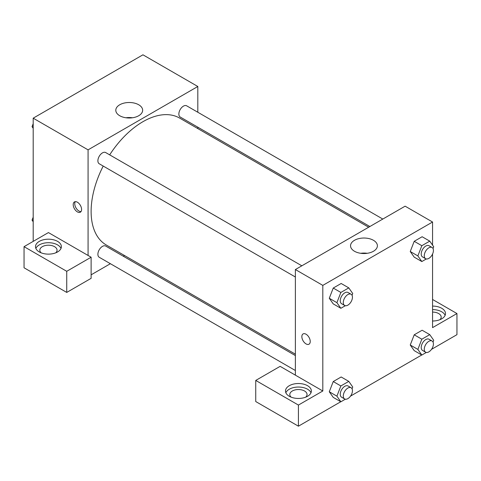 <?xml version="1.0" encoding="UTF-8"?>
<svg xmlns="http://www.w3.org/2000/svg" width="481" height="481" viewBox="0 0 481 481"><rect width="100%" height="100%" fill="white"/><g stroke="black" fill="none" stroke-linecap="round" stroke-linejoin="round"><path stroke-width="0.72" d="M33.195 241.378L33.195 118.176L142.947 54.81L197.817 86.49L197.817 112.253M197.817 127.188L197.817 128.589M138.72 104.774A13.426 7.75 180 0 1 142.653 110.251A13.426 7.75 180 0 1 129.227 118.001A13.426 7.75 180 0 1 115.801 110.251A13.426 7.75 180 0 1 124.092 103.09A13.426 7.75 180 0 1 138.72 104.774M88.071 255.459L48.437 232.582L24.05 246.663L66.733 271.302L91.119 257.221L88.071 255.459L88.071 149.856L33.195 118.176M88.071 149.856L197.817 86.49M132.479 117.773A13.426 7.75 0 0 0 125.974 117.773M77.399 211.899A5.928 3.421 60 0 1 73.527 206.674A5.928 3.421 60 0 1 74.435 201.924A5.928 3.421 60 0 1 80.363 205.345A5.928 3.421 60 0 1 80.363 212.193A5.928 3.421 60 0 1 77.399 211.899M75.307 201.659A5.928 3.421 -120 0 0 78.938 211.009A5.928 3.421 -120 0 0 81.03 211.574M39.292 241.378A12.933 7.468 180 0 1 53.391 239.76A12.933 7.468 180 0 1 61.376 246.663A12.933 7.468 180 0 1 48.437 254.13A12.933 7.468 180 0 1 35.504 246.663A12.933 7.468 180 0 1 39.292 241.378M61.009 248.418A12.933 7.468 0 0 0 51.936 242.989A12.933 7.468 0 0 0 39.292 244.901A12.933 7.468 0 0 0 35.871 248.418M41.126 252.82A8.622 4.978 180 0 1 39.815 250.18A8.622 4.978 180 0 1 45.142 245.581A8.622 4.978 180 0 1 54.533 246.663A8.622 4.978 180 0 1 57.059 250.18A8.622 4.978 180 0 1 55.748 252.82M24.05 246.663L24.05 267.785L66.733 292.424L91.119 278.343L91.119 257.221M66.733 271.302L66.733 292.424M124.525 255.537L123.316 256.235M110.383 263.702L91.119 274.825M295.376 355.573L105.694 246.062A6.469 3.734 120 0 0 100.709 247.793A6.469 3.734 120 0 0 97.89 254.299A6.469 3.734 120 0 0 99.224 257.263L295.376 370.508M382.81 219.059L186.664 105.814A6.469 3.734 120 0 0 181.68 107.546A6.469 3.734 120 0 0 178.86 114.057A6.469 3.734 120 0 0 180.195 117.015L369.877 226.527M301.84 265.807L105.694 152.561A6.469 3.734 120 0 0 100.709 154.293A6.469 3.734 120 0 0 97.89 160.804A6.469 3.734 120 0 0 99.224 163.762L295.376 277.008M103.211 166.059A73.292 42.316 120 0 0 91.119 211.46A73.292 42.316 120 0 0 106.301 245.009L295.376 354.172M368.668 227.224L179.593 118.061A73.292 42.316 120 0 0 109.674 154.858M295.376 375.15L280.134 366.348L255.742 380.429L298.424 405.068L322.811 390.987L295.376 375.15L295.376 269.54L405.122 206.175L432.563 222.018L432.563 245.13M255.742 380.429L255.742 401.551L298.424 426.19L340.77 401.743M350.529 396.103L421.741 354.99M431.505 349.356L456.95 334.668L456.95 313.546L432.563 327.627L432.563 254.028M432.563 312.085A8.622 4.978 180 0 1 438.66 313.546A8.622 4.978 180 0 1 441.185 317.063A8.622 4.978 180 0 1 439.874 319.703M445.129 315.302A12.933 7.468 0 0 0 432.563 309.596M432.563 306.078A12.933 7.468 180 0 1 445.496 313.546A12.933 7.468 180 0 1 432.563 321.013M291.113 397.15A8.622 4.978 180 0 1 289.802 394.51A8.622 4.978 180 0 1 298.424 389.532A8.622 4.978 180 0 1 307.046 394.51A8.622 4.978 180 0 1 305.736 397.15M310.991 392.749A12.933 7.468 0 0 0 301.918 387.319A12.933 7.468 0 0 0 289.279 389.225A12.933 7.468 0 0 0 285.852 392.749M289.279 385.708A12.933 7.468 180 0 1 303.373 384.091A12.933 7.468 180 0 1 311.357 390.987A12.933 7.468 180 0 1 298.424 398.454A12.933 7.468 180 0 1 285.492 390.987A12.933 7.468 180 0 1 289.279 385.708M298.424 405.068L298.424 426.19M432.563 299.465L456.95 313.546M426.316 352.459L421.831 355.044L417.875 349.41L421.831 339.207L414.213 334.806L422.132 330.231L414.213 334.806L410.251 345.009L414.213 350.643L410.245 345.021M426.316 258.958L421.831 261.55L414.213 257.149L410.245 251.527M421.831 261.55L417.875 255.916L421.831 245.707L414.213 241.306L422.132 236.736L414.213 241.306L410.251 251.515L414.213 257.149M345.346 305.712L340.861 308.297L333.243 303.896L329.275 298.274M340.861 308.297L336.904 302.663L340.861 292.454L333.243 288.053L341.161 283.483L333.243 288.053L329.281 298.262L333.243 303.896M345.346 399.206L340.861 401.791L336.904 396.158L340.861 385.954L333.243 381.553L341.161 376.978L333.243 381.553L329.281 391.756L333.243 397.396L329.275 391.768M322.811 390.987L322.811 285.383L432.563 222.018M373.46 240.302A13.426 7.75 180 0 1 377.393 245.779A13.426 7.75 180 0 1 363.967 253.529A13.426 7.75 180 0 1 350.547 245.779A13.426 7.75 180 0 1 358.832 238.618A13.426 7.75 180 0 1 373.46 240.302M322.811 285.383L295.376 269.54M367.219 253.301A13.426 7.75 0 0 0 360.714 253.301M303.084 333.928A5.928 3.421 -120 0 0 302.176 338.678A5.928 3.421 -120 0 0 306.048 343.903A5.928 3.421 60 0 1 302.17 338.684A5.928 3.421 60 0 1 303.078 333.928A5.928 3.421 60 0 1 309.006 337.355A5.928 3.421 60 0 1 309.006 344.198A5.928 3.421 60 0 1 306.042 343.903A5.928 3.421 -120 0 0 309.012 344.198M340.861 292.454L348.785 287.885L352.741 293.518L352.05 295.298M351.106 294.252L348.058 292.49A6.469 3.734 120 0 0 343.073 294.222A6.469 3.734 120 0 0 340.247 300.727A6.469 3.734 120 0 0 341.588 303.691L344.637 305.453A6.469 3.734 120 0 0 351.106 301.719A6.469 3.734 120 0 0 351.106 294.252A6.469 3.734 120 0 0 346.122 295.983A6.469 3.734 120 0 0 343.296 302.489A6.469 3.734 120 0 0 344.637 305.453M336.904 302.663L329.281 298.262M348.785 287.885L341.161 283.483M421.831 245.707L429.755 241.137L433.712 246.771L433.02 248.551M432.076 247.499L429.028 245.743A6.469 3.734 120 0 0 424.044 247.475A6.469 3.734 120 0 0 421.218 253.98A6.469 3.734 120 0 0 422.558 256.944L425.607 258.7A6.469 3.734 120 0 0 432.076 254.966A6.469 3.734 120 0 0 432.076 247.499A6.469 3.734 120 0 0 427.092 249.236A6.469 3.734 120 0 0 424.272 255.742A6.469 3.734 120 0 0 425.607 258.7M417.875 255.916L410.251 251.515M429.755 241.137L422.132 236.736M340.861 385.954L348.785 381.379L352.741 387.013L352.05 388.792M351.106 387.746L348.058 385.984A6.469 3.734 120 0 0 343.073 387.716A6.469 3.734 120 0 0 340.247 394.228A6.469 3.734 120 0 0 341.588 397.186L344.637 398.947A6.469 3.734 120 0 0 351.106 395.214A6.469 3.734 120 0 0 351.106 387.746A6.469 3.734 120 0 0 346.122 389.478A6.469 3.734 120 0 0 343.296 395.989A6.469 3.734 120 0 0 344.637 398.947M340.861 401.791L333.243 397.396M336.904 396.158L329.281 391.756M348.785 381.379L341.161 376.978M421.831 339.207L429.755 334.632L433.712 340.265L433.02 342.045M432.076 340.999L429.028 339.237A6.469 3.734 120 0 0 424.044 340.969A6.469 3.734 120 0 0 421.218 347.48A6.469 3.734 120 0 0 422.558 350.439L425.607 352.2A6.469 3.734 120 0 0 432.076 348.466A6.469 3.734 120 0 0 432.076 340.999A6.469 3.734 120 0 0 427.092 342.731A6.469 3.734 120 0 0 424.272 349.236A6.469 3.734 120 0 0 425.607 352.2M421.831 355.044L414.213 350.643M417.875 349.41L410.251 345.009M429.755 334.632L422.132 330.231M33.195 128.295L32.041 126.653L33.195 123.683M35.949 116.582L44.018 111.929M33.195 127.321L32.041 126.653M116.919 69.835L124.988 65.175M33.195 221.789L32.041 220.148L33.195 217.178M33.195 220.815L32.041 220.148"/></g></svg>
